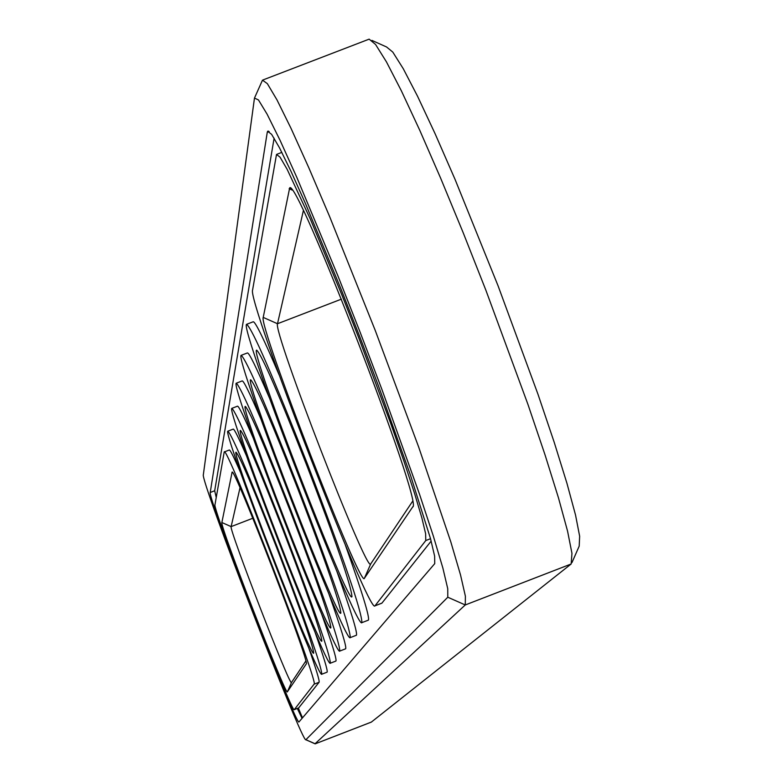 <?xml version="1.0" encoding="UTF-8"?>
<svg xmlns="http://www.w3.org/2000/svg" width="783" height="783" viewBox="0 0 783 783"><rect width="100%" height="100%" fill="white"/><g stroke="black" fill="none" stroke-linecap="round" stroke-linejoin="round"><path stroke-width="1.17" d="M571.991 562.537L579.195 546.123L579.655 536.267L575.544 515.077L566.961 483.356L554.256 442.444L537.98 394.26L498.047 285.766L455.07 179.434L435.152 133.844L417.613 96.368L403.274 68.728L392.782 52.079L386.557 46.97L371.925 40.403M412.749 506.983L412.768 506.944C423.583 504.467 296.591 175.421 289.661 187.949L263.215 317.409C258.361 325.425 361.374 591.048 364.398 578.265L412.905 506.621M303.354 210.686L277.505 323.731C272.709 330.739 366.503 572.892 370.613 564.063L412.582 501.306M371.387 722.063L571.159 563.985L571.952 553.346L567.577 531.197L558.494 497.939L545.076 454.982L527.918 404.331L485.861 290.18L463.086 232.473L440.682 178.279L419.776 130.321L401.415 90.926L386.459 61.906L375.556 44.455L369.136 39.15L263.303 79.827M252.586 290.004C247.095 300.408 369.615 616.691 374.959 605.856L425.776 540.554L425.629 533.712L421.822 517.71L414.491 493.173L403.95 461.226L390.707 423.437L358.878 338.158L341.946 295.103L310.401 219.24L287.126 169.285L280.069 157.187L276.516 154.437L252.586 290.004M298.333 708.067L302.502 717.854M315.001 743.791L465.268 604.956L465.386 596.196L460.521 574.918L450.812 541.895L418.699 447.122L375.263 330.495L329.526 216.323L308.815 167.777L291.022 128.353L276.986 99.901L267.346 83.654L262.491 80.14L254.583 97.836M305.83 661.038L291.462 682.531C290.17 687.425 228.587 528.271 231.132 526.616L240.009 487.76M381.595 603.243L375.067 605.768M431.169 541.092L381.938 603.106M203.345 474.694C199.812 478.922 302.492 744.408 305.859 739.749L447.788 597.223L447.739 588.689L442.865 568.018L433.312 536.003L419.482 494.102L381.908 389.445L360.121 332.198L337.884 275.773L296.777 177.271L280.079 140.343L267.111 114.191L258.468 99.95L254.475 98.061L203.345 474.694M287.4 691.771C286.676 698.602 219.26 524.483 221.863 522.515L232.12 472.129C234.244 466.541 310.88 664.875 306.251 663.984L287.4 691.771L291.491 682.502M306.995 465.983C336.201 542.247 351.185 585.782 351.959 596.597C349.345 608.841 248.025 346.526 256.785 350.197C262.227 355.903 278.963 394.505 306.995 465.983M298.166 489.767C325.777 561.842 340.008 602.91 340.85 612.972C338.628 624.237 242.779 376.104 250.785 379.833C255.826 385.363 271.613 422.008 298.166 489.767M290.258 511.084C316.44 579.41 329.986 618.276 330.876 627.682C328.977 638.096 238.042 402.697 245.402 406.446C250.09 411.799 265.036 446.682 290.258 511.084M283.123 530.297C308.022 595.246 320.942 632.135 321.862 640.954C320.257 650.634 233.755 426.725 240.538 430.464C244.922 435.661 259.114 468.939 283.123 530.297M276.663 547.709C300.398 609.595 312.74 644.693 313.699 653.002C312.319 662.026 229.84 448.551 236.133 452.261C240.234 457.292 253.741 489.101 276.663 547.709M268.246 131.055L267.639 131.29L271.603 134.324L279.492 147.821L290.982 171.311L305.556 203.766L340.957 288.898L359.965 337.228L378.522 386.088L410.488 475.252L430.435 538.352L434.634 556.136L434.741 563.633L299.018 721.897C297.109 728.65 207.006 495.805 210.236 492.487L214.689 490.765L216.235 497.479M297.295 708.468L302.072 718.354M214.689 490.765L274.109 138.17M298.666 707.92L319.112 682.238C319.709 680.867 316.126 669.064 308.355 646.827M240.645 472.648C233.902 457.174 230.124 449.628 229.321 450L224.349 451.918M345.234 544.714C362.137 592.163 369.86 617.298 368.392 620.126L361.912 622.632C357.058 632.537 238.091 324.524 246.674 324.289C252.625 329.359 272.934 376.046 307.592 464.368C343.659 558.592 361.766 611.347 361.912 622.632M246.88 324.211L253.163 321.793C255.15 321.226 263.822 338.951 279.169 374.969M336.661 570.758C351.107 611.494 357.694 632.987 356.412 635.238L350.275 637.607C346.047 646.787 233.354 355.051 241.233 355.316C246.753 360.346 265.907 404.684 298.705 488.328C332.775 577.296 349.962 627.056 350.275 637.607M241.389 355.257L247.359 352.957C249.004 352.419 256.325 367.344 269.332 397.715M328.733 593.455C341.134 628.553 346.771 647.003 345.646 648.794L339.822 651.045C336.122 659.609 229.076 382.505 236.339 383.181C241.487 388.153 259.623 430.356 290.738 509.792C323.027 594.062 339.382 641.15 339.822 651.045M236.466 383.122L242.162 380.93C243.523 380.44 249.718 393.027 260.759 418.699M321.421 613.412C332.08 643.714 336.925 659.589 335.927 661.048L330.387 663.181C327.137 671.197 225.201 407.346 231.925 408.325C236.74 413.228 253.956 453.494 283.554 529.122C314.237 609.174 329.849 653.864 330.387 663.181M232.032 408.286L237.464 406.191C238.6 405.741 243.856 416.37 253.232 438.079M314.639 631.078C323.829 657.28 327.989 670.972 327.108 672.157L321.823 674.202C318.965 681.729 221.667 429.906 227.922 431.149C232.443 435.965 248.818 474.469 277.055 546.642C306.28 622.867 321.206 665.384 321.823 674.202M228.01 431.11L233.197 429.113C234.156 428.702 238.609 437.668 246.576 456.019M210.236 492.487L267.257 132.307L269.215 131.564M267.639 131.29L267.257 132.307M224.183 452.143L224.271 451.948C225.7 442.062 320.071 686.133 314.071 684.195L294.271 709.633C292.607 715.789 211.978 507.404 214.973 504.722L224.183 452.143M292.118 190.034L289.162 188.723M341.408 299.145L277.505 323.731L263.215 317.409M370.702 563.966L364.398 578.265M371.494 722.024L315.236 743.821L305.957 739.72M571.159 563.985L465.268 604.956L447.788 597.223M252.811 518.248L231.132 526.616L221.863 522.515M430.533 538.714L425.776 540.554M232.629 472.58L231.983 472.296M319.112 682.238L314.071 684.195M298.763 707.881L294.3 709.613M290.718 188.419L289.661 187.949M315.206 743.84L371.455 722.053M381.83 603.204L374.959 605.856M281.841 152.391L277.035 154.231M305.859 739.749L315.128 743.85M298.724 707.91L294.271 709.633"/></g></svg>
